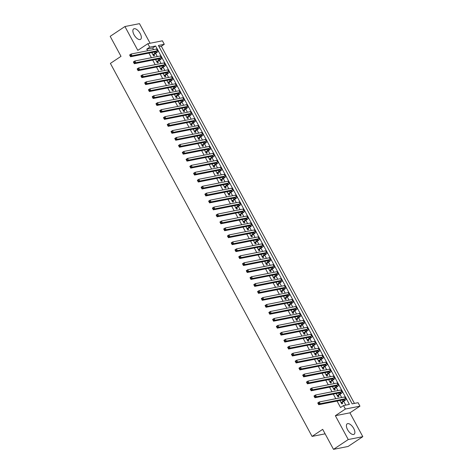 <?xml version="1.0" encoding="UTF-8"?>
<svg xmlns="http://www.w3.org/2000/svg" width="473" height="473" viewBox="0 0 473 473"><rect width="100%" height="100%" fill="white"/><g stroke="black" fill="none" stroke-linecap="round" stroke-linejoin="round"><path stroke-width="0.71" d="M353.709 428.455A6.261 2.944 56.4 0 0 347.17 423.849A6.261 2.944 56.4 0 0 347.566 429.667A6.261 2.944 56.4 0 0 354.106 434.273A6.261 2.944 56.4 0 0 353.709 428.455M140.174 33.53A6.261 2.944 56.4 0 0 133.634 28.924A6.261 2.944 56.4 0 0 134.03 34.742A6.261 2.944 56.4 0 0 140.57 39.348A6.261 2.944 56.4 0 0 140.174 33.53M153.554 49.588L152.678 47.968L146.772 49.133L149.716 47.176L147.836 43.693L162.405 40.814L164.285 44.296L158.378 45.461L352.16 403.853L358.067 402.689L359.947 406.165L345.379 409.044L343.499 405.562L349.405 404.397L346.437 398.905M349.925 412.834L335.357 415.708L348.246 439.547L333.506 449.35L348.075 446.471L362.815 436.668L349.925 412.834L359.947 406.165M150.089 43.25L139.494 23.65L124.925 26.529L137.814 50.363L147.836 43.693M354.443 403.404L161.34 46.259L164.285 44.296M348.246 439.547L362.815 436.668M333.506 449.35L322.687 429.342L312.074 436.402L110.392 63.4L121.005 56.34L110.185 36.332L124.925 26.529M339.916 400.507L341.713 403.83L342.694 403.635L342.038 402.417M336.155 393.548L337.947 396.871L338.934 396.676L338.278 395.458M332.389 386.589L334.186 389.912L335.174 389.717L334.512 388.499M328.629 379.63L330.426 382.953L331.407 382.758L330.751 381.54M324.862 372.671L326.66 375.994L327.647 375.799L326.985 374.581M321.102 365.712L322.899 369.035L323.881 368.839L323.225 367.622M317.342 358.753L319.133 362.076L320.12 361.88L319.464 360.663M313.575 351.794L315.373 355.117L316.36 354.921L315.698 353.703M309.815 344.835L311.612 348.158L312.594 347.962L311.938 346.744M306.049 337.876L307.846 341.199L308.834 341.003L308.171 339.785M302.288 330.917L304.086 334.24L305.067 334.044L304.411 332.826M298.528 323.958L300.32 327.281L301.307 327.085L300.651 325.867M294.762 316.999L296.559 320.322L297.547 320.126L296.884 318.908M291.001 310.04L292.799 313.363L293.78 313.167L293.124 311.949M287.235 303.081L289.033 306.403L290.02 306.208L289.358 304.99M283.475 296.122L285.272 299.444L286.254 299.249L285.597 298.031M279.714 289.163L281.506 292.485L282.493 292.29L281.837 291.072M275.948 282.204L277.746 285.526L278.733 285.331L278.071 284.113M272.188 275.245L273.985 278.567L274.967 278.372L274.31 277.154M268.422 268.286L270.219 271.608L271.206 271.413L270.544 270.195M264.661 261.327L266.459 264.649L267.44 264.454L266.784 263.236M260.901 254.368L262.692 257.69L263.68 257.495L263.023 256.277M257.135 247.409L258.932 250.731L259.919 250.536L259.257 249.318M253.374 240.45L255.172 243.772L256.153 243.577L255.497 242.359M249.608 233.491L251.405 236.813L252.393 236.618L251.731 235.4M245.848 226.532L247.645 229.854L248.627 229.659L247.97 228.441M242.087 219.573L243.879 222.895L244.866 222.7L244.21 221.482M238.321 212.614L240.118 215.936L241.1 215.741L240.444 214.523M234.561 205.654L236.358 208.977L237.34 208.782L236.683 207.564M230.794 198.695L232.592 202.018L233.579 201.823L232.917 200.605M227.034 191.736L228.831 195.059L229.813 194.864L229.157 193.646M223.274 184.777L225.065 188.1L226.053 187.905L225.396 186.687M219.507 177.818L221.305 181.141L222.286 180.946L221.63 179.728M215.747 170.859L217.545 174.182L218.526 173.987L217.87 172.769M211.981 163.9L213.778 167.223L214.766 167.028L214.103 165.81M208.221 156.941L210.018 160.264L210.999 160.069L210.343 158.851M204.454 149.982L206.252 153.305L207.239 153.11L206.583 151.892M200.694 143.023L202.491 146.346L203.473 146.151L202.816 144.933M196.934 136.064L198.731 139.387L199.712 139.192L199.056 137.974M193.167 129.105L194.965 132.428L195.952 132.233L195.29 131.015M189.407 122.146L191.204 125.469L192.186 125.274L191.53 124.056M185.641 115.187L187.438 118.51L188.425 118.315L187.763 117.097M181.88 108.228L183.678 111.551L184.659 111.356L184.003 110.138M178.12 101.269L179.917 104.592L180.899 104.397L180.243 103.179M174.354 94.31L176.151 97.633L177.139 97.438L176.476 96.22M170.593 87.351L172.391 90.674L173.372 90.479L172.716 89.261M166.827 80.392L168.625 83.715L169.612 83.52L168.95 82.302M163.067 73.433L164.864 76.756L165.846 76.561L165.189 75.343M159.306 66.474L161.104 69.797L162.085 69.602L161.429 68.384M155.54 59.515L157.338 62.838L158.325 62.643L157.663 61.425M161.34 46.259L159.052 46.709M146.772 49.133L147.647 50.753M148.924 53.118L151.407 57.712M152.69 60.077L155.174 64.671M156.451 67.036L158.934 71.63M160.211 73.995L162.7 78.589M163.977 80.954L166.461 85.548M167.738 87.913L170.221 92.507M171.504 94.872L173.987 99.466M175.264 101.831L177.747 106.425M179.025 108.79L181.514 113.384M182.791 115.749L185.274 120.343M186.551 122.708L189.034 127.302M190.317 129.667L192.801 134.261M194.078 136.626L196.561 141.22M197.838 143.585L200.327 148.179M201.604 150.544L204.088 155.138M205.365 157.503L207.848 162.097M209.131 164.462L211.614 169.056M212.891 171.421L215.375 176.015M216.652 178.38L219.141 182.974M220.418 185.339L222.901 189.933M224.178 192.298L226.662 196.892M227.945 199.257L230.428 203.851M231.705 206.216L234.188 210.81M235.465 213.175L237.954 217.769M239.232 220.134L241.715 224.728M242.992 227.093L245.475 231.687M246.758 234.052L249.241 238.646M250.519 241.011L253.002 245.605M254.279 247.97L256.768 252.564M258.045 254.929L260.528 259.523M261.806 261.888L264.295 266.482M265.572 268.847L268.055 273.441M269.332 275.806L271.815 280.4M273.092 282.765L275.582 287.359M276.859 289.724L279.342 294.318M280.619 296.683L283.108 301.277M284.385 303.642L286.869 308.236M288.146 310.601L290.629 315.195M291.906 317.56L294.395 322.154M295.672 324.519L298.156 329.113M299.433 331.478L301.922 336.072M303.199 338.437L305.682 343.031M306.959 345.396L309.443 349.99M310.72 352.355L313.209 356.949M314.486 359.314L316.969 363.908M318.246 366.273L320.735 370.867M322.012 373.232L324.496 377.826M325.773 380.191L328.256 384.786M329.533 387.151L332.022 391.745M333.299 394.11L335.783 398.704M337.06 401.069L340.554 407.525L343.499 405.562M345.781 405.113L343.723 401.299M341.689 397.539L339.957 394.34M337.929 390.58L336.197 387.381M334.163 383.621L332.43 380.422M330.402 376.662L328.67 373.463M326.636 369.703L324.91 366.504M322.876 362.744L321.143 359.545M319.115 355.785L317.383 352.586M315.349 348.826L313.617 345.627M311.589 341.867L309.856 338.668M307.822 334.908L306.096 331.709M304.062 327.949L302.33 324.75M300.302 320.99L298.569 317.791M296.536 314.031L294.803 310.832M292.775 307.072L291.043 303.873M289.009 300.113L287.282 296.914M285.249 293.154L283.516 289.955M281.488 286.195L279.756 282.996M277.722 279.236L275.99 276.037M273.962 272.277L272.229 269.078M270.195 265.318L268.463 262.119M266.435 258.359L264.703 255.16M262.675 251.4L260.942 248.201M258.908 244.44L257.176 241.242M255.148 237.481L253.416 234.283M251.382 230.522L249.649 227.324M247.621 223.563L245.889 220.365M243.855 216.604L242.129 213.406M240.095 209.645L238.362 206.447M236.334 202.686L234.602 199.488M232.568 195.727L230.836 192.529M228.808 188.768L227.075 185.57M225.042 181.809L223.315 178.611M221.281 174.85L219.549 171.652M217.521 167.891L215.789 164.693M213.755 160.932L212.022 157.734M209.994 153.973L208.262 150.775M206.228 147.014L204.502 143.816M202.468 140.055L200.735 136.857M198.707 133.096L196.975 129.898M194.941 126.137L193.209 122.939M191.181 119.178L189.448 115.98M187.414 112.219L185.688 109.021M183.654 105.26L181.922 102.062M179.894 98.301L178.161 95.103M176.127 91.342L174.395 88.144M172.367 84.383L170.635 81.185M168.601 77.424L166.874 74.226M164.841 70.465L163.108 67.267M161.08 63.506L159.348 60.308M157.314 56.547L155.582 53.348M151.78 52.556L153.577 55.879L154.559 55.684L153.902 54.466M312.074 436.402L325.111 433.83M335.357 415.708L345.379 409.044M157.249 49.009L155.623 46.005L149.716 47.176M345.385 396.959L342.671 391.946M341.618 390L338.91 384.987M337.858 383.041L335.144 378.028M334.098 376.082L331.384 371.069M330.331 369.123L327.623 364.109M326.571 362.164L323.857 357.15M322.805 355.205L320.097 350.191M319.044 348.246L316.331 343.232M315.284 341.287L312.57 336.273M311.518 334.328L308.81 329.314M307.757 327.369L305.044 322.355M303.991 320.41L301.283 315.396M300.231 313.451L297.517 308.437M296.47 306.492L293.757 301.478M292.704 299.533L289.996 294.519M288.944 292.574L286.23 287.56M285.178 285.615L282.47 280.601M281.417 278.656L278.703 273.642M277.657 271.697L274.943 266.683M273.891 264.738L271.183 259.724M270.13 257.779L267.416 252.765M266.364 250.82L263.656 245.806M262.604 243.861L259.89 238.847M258.843 236.902L256.13 231.888M255.077 229.943L252.369 224.929M251.317 222.984L248.603 217.97M247.55 216.025L244.843 211.011M243.79 209.066L241.076 204.052M240.03 202.107L237.316 197.093M236.264 195.148L233.556 190.134M232.503 188.189L229.789 183.175M228.737 181.23L226.029 176.216M224.977 174.271L222.263 169.257M221.216 167.312L218.502 162.298M217.45 160.353L214.742 155.339M213.69 153.394L210.976 148.38M209.923 146.435L207.215 141.421M206.163 139.476L203.449 134.462M202.403 132.517L199.689 127.503M198.636 125.558L195.928 120.544M194.876 118.599L192.162 113.585M191.11 111.64L188.402 106.626M187.349 104.681L184.636 99.667M183.589 97.722L180.875 92.708M179.823 90.763L177.115 85.749M176.062 83.804L173.349 78.79M172.296 76.845L169.588 71.831M168.536 69.886L165.822 64.872M164.775 62.927L162.062 57.913M161.009 55.968L158.301 50.954M152.678 47.968L155.623 46.005M152.915 54.661L154.949 53.307A4.015 0.674 151.6 0 0 156.516 51.788A4.015 0.674 151.6 0 0 155.93 51.734L130.56 56.748L129.614 55.004L131.092 54.023L156.462 49.015A6.019 1.017 -28.4 0 1 157.338 49.091L158.278 50.83A6.019 1.017 -28.4 0 1 155.936 53.112L153.151 55.099M151.975 52.923L152.844 52.343M130.418 54.945L129.827 55.335L130.205 56.033L130.796 55.637L130.418 54.945L131.092 54.023L132.032 55.767L157.403 50.753A6.019 1.017 -28.4 0 1 158.278 50.83M130.796 55.637L132.032 55.767L130.56 56.748L130.205 56.033M129.827 55.335L129.614 55.004M156.681 61.62L158.715 60.266A4.015 0.674 151.6 0 0 160.276 58.747A4.015 0.674 151.6 0 0 159.691 58.693L134.32 63.707L133.38 61.963L134.852 60.982L160.229 55.974A6.019 1.017 -28.4 0 1 161.098 56.051L162.038 57.789A6.019 1.017 -28.4 0 1 159.697 60.071L156.918 62.058M155.741 59.882L156.604 59.302M134.184 61.904L133.593 62.294L133.965 62.992L134.557 62.596L134.184 61.904L134.852 60.982L135.792 62.726L161.169 57.712A6.019 1.017 -28.4 0 1 162.038 57.789M134.557 62.596L135.792 62.726L134.32 63.707L133.965 62.992M133.593 62.294L133.38 61.963M160.442 68.579L162.476 67.225A4.015 0.674 151.6 0 0 164.036 65.706A4.015 0.674 151.6 0 0 163.457 65.652L138.081 70.666L137.14 68.922L138.619 67.941L163.989 62.933A6.019 1.017 -28.4 0 1 164.864 63.01L165.804 64.748A6.019 1.017 -28.4 0 1 163.463 67.03L160.678 69.017M159.502 66.841L160.365 66.261M137.945 68.863L137.353 69.253L137.732 69.951L138.323 69.555L137.945 68.863L138.619 67.941L139.559 69.685L164.929 64.671A6.019 1.017 -28.4 0 1 165.804 64.748M138.323 69.555L139.559 69.685L138.081 70.666L137.732 69.951M137.353 69.253L137.14 68.922M164.208 75.538L166.242 74.184A4.015 0.674 151.6 0 0 167.803 72.665A4.015 0.674 151.6 0 0 167.217 72.611L141.847 77.625L140.907 75.881L142.379 74.905L167.749 69.892A6.019 1.017 -28.4 0 1 168.625 69.969L169.565 71.707A6.019 1.017 -28.4 0 1 167.223 73.989L164.444 75.976M163.268 73.8L164.131 73.22M141.705 75.822L141.12 76.212L141.492 76.91L142.083 76.514L141.705 75.822L142.379 74.905L143.319 76.644L168.695 71.63A6.019 1.017 -28.4 0 1 169.565 71.707M142.083 76.514L143.319 76.644L141.847 77.625L141.492 76.91M141.12 76.212L140.907 75.881M167.968 82.497L170.002 81.143A4.015 0.674 151.6 0 0 171.563 79.624A4.015 0.674 151.6 0 0 170.984 79.57L145.607 84.584L144.667 82.84L146.139 81.864L171.516 76.851A6.019 1.017 -28.4 0 1 172.391 76.928L173.331 78.666A6.019 1.017 -28.4 0 1 170.99 80.948L168.205 82.935M167.028 80.759L167.891 80.179M145.471 82.781L144.88 83.171L145.258 83.869L145.844 83.473L145.471 82.781L146.139 81.864L147.079 83.603L172.456 78.589A6.019 1.017 -28.4 0 1 173.331 78.666M145.844 83.473L147.079 83.603L145.607 84.584L145.258 83.869M144.88 83.171L144.667 82.84M171.729 89.456L173.762 88.102A4.015 0.674 151.6 0 0 175.329 86.583A4.015 0.674 151.6 0 0 174.744 86.529L149.373 91.543L148.427 89.799L149.906 88.823L175.276 83.81A6.019 1.017 -28.4 0 1 176.151 83.887L177.091 85.625A6.019 1.017 -28.4 0 1 174.75 87.907L171.965 89.894M170.788 87.718L171.658 87.138M149.232 89.74L148.64 90.13L149.019 90.828L149.61 90.432L149.232 89.74L149.906 88.823L150.846 90.562L176.216 85.548A6.019 1.017 -28.4 0 1 177.091 85.625M149.61 90.432L150.846 90.562L149.373 91.543L149.019 90.828M148.64 90.13L148.427 89.799M175.495 96.415L177.529 95.061A4.015 0.674 151.6 0 0 179.09 93.542A4.015 0.674 151.6 0 0 178.504 93.488L153.134 98.502L152.194 96.758L153.666 95.783L179.042 90.769A6.019 1.017 -28.4 0 1 179.911 90.846L180.852 92.584A6.019 1.017 -28.4 0 1 178.51 94.866L175.731 96.853M174.555 94.677L175.418 94.097M152.998 96.699L152.407 97.089L152.779 97.787L153.37 97.391L152.998 96.699L153.666 95.783L154.606 97.521L179.982 92.507A6.019 1.017 -28.4 0 1 180.852 92.584M153.37 97.391L154.606 97.521L153.134 98.502L152.779 97.787M152.407 97.089L152.194 96.758M179.255 103.374L181.289 102.02A4.015 0.674 151.6 0 0 182.85 100.501A4.015 0.674 151.6 0 0 182.271 100.447L156.894 105.461L155.954 103.717L157.432 102.742L182.803 97.728A6.019 1.017 -28.4 0 1 183.678 97.805L184.618 99.543A6.019 1.017 -28.4 0 1 182.276 101.825L179.492 103.812M178.315 101.636L179.178 101.056M156.758 103.658L156.167 104.048L156.545 104.746L157.137 104.35L156.758 103.658L157.432 102.742L158.372 104.48L183.743 99.466A6.019 1.017 -28.4 0 1 184.618 99.543M157.137 104.35L158.372 104.48L156.894 105.461L156.545 104.746M156.167 104.048L155.954 103.717M183.021 110.333L185.055 108.979A4.015 0.674 151.6 0 0 186.616 107.46A4.015 0.674 151.6 0 0 186.031 107.406L160.66 112.42L159.72 110.676L161.192 109.701L186.563 104.687A6.019 1.017 -28.4 0 1 187.438 104.764L188.378 106.502A6.019 1.017 -28.4 0 1 186.037 108.784L183.258 110.771M182.081 108.595L182.945 108.015M160.518 110.617L159.933 111.007L160.306 111.705L160.897 111.309L160.518 110.617L161.192 109.701L162.133 111.439L187.509 106.425A6.019 1.017 -28.4 0 1 188.378 106.502M160.897 111.309L162.133 111.439L160.66 112.42L160.306 111.705M159.933 111.007L159.72 110.676M186.782 117.292L188.816 115.938A4.015 0.674 151.6 0 0 190.377 114.419A4.015 0.674 151.6 0 0 189.797 114.365L164.421 119.379L163.481 117.635L164.953 116.66L190.329 111.646A6.019 1.017 -28.4 0 1 191.204 111.723L192.144 113.461A6.019 1.017 -28.4 0 1 189.803 115.743L187.018 117.73M185.842 115.554L186.705 114.974M164.285 117.576L163.693 117.966L164.072 118.664L164.657 118.268L164.285 117.576L164.953 116.66L165.893 118.398L191.269 113.384A6.019 1.017 -28.4 0 1 192.144 113.461M164.657 118.268L165.893 118.398L164.421 119.379L164.072 118.664M163.693 117.966L163.481 117.635M190.542 124.251L192.576 122.897A4.015 0.674 151.6 0 0 194.143 121.378A4.015 0.674 151.6 0 0 193.558 121.325L168.187 126.338L167.241 124.594L168.719 123.619L194.09 118.605A6.019 1.017 -28.4 0 1 194.965 118.682L195.905 120.42A6.019 1.017 -28.4 0 1 193.563 122.702L190.779 124.689M189.602 122.513L190.471 121.933M168.045 124.535L167.454 124.925L167.832 125.623L168.423 125.227L168.045 124.535L168.719 123.619L169.659 125.357L195.03 120.343A6.019 1.017 -28.4 0 1 195.905 120.42M168.423 125.227L169.659 125.357L168.187 126.338L167.832 125.623M167.454 124.925L167.241 124.594M194.308 131.21L196.342 129.856A4.015 0.674 151.6 0 0 197.903 128.337A4.015 0.674 151.6 0 0 197.318 128.284L171.947 133.297L171.007 131.553L172.479 130.578L197.856 125.564A6.019 1.017 -28.4 0 1 198.725 125.641L199.665 127.379A6.019 1.017 -28.4 0 1 197.324 129.661L194.545 131.648M193.368 129.472L194.232 128.893M171.811 131.494L171.22 131.884L171.593 132.582L172.184 132.186L171.811 131.494L172.479 130.578L173.42 132.316L198.796 127.302A6.019 1.017 -28.4 0 1 199.665 127.379M172.184 132.186L173.42 132.316L171.947 133.297L171.593 132.582M171.22 131.884L171.007 131.553M198.069 138.169L200.103 136.815A4.015 0.674 151.6 0 0 201.664 135.296A4.015 0.674 151.6 0 0 201.084 135.243L175.708 140.256L174.768 138.512L176.246 137.537L201.616 132.523A6.019 1.017 -28.4 0 1 202.491 132.6L203.431 134.338A6.019 1.017 -28.4 0 1 201.09 136.62L198.305 138.607M197.129 136.431L197.992 135.852M175.572 138.453L174.98 138.843L175.359 139.541L175.95 139.145L175.572 138.453L176.246 137.537L177.186 139.275L202.556 134.261A6.019 1.017 -28.4 0 1 203.431 134.338M175.95 139.145L177.186 139.275L175.708 140.256L175.359 139.541M174.98 138.843L174.768 138.512M201.835 145.128L203.869 143.774A4.015 0.674 151.6 0 0 205.43 142.255A4.015 0.674 151.6 0 0 204.844 142.202L179.474 147.215L178.534 145.471L180.006 144.496L205.377 139.482A6.019 1.017 -28.4 0 1 206.252 139.559L207.192 141.297A6.019 1.017 -28.4 0 1 204.85 143.579L202.072 145.566M200.895 143.39L201.758 142.811M179.332 145.412L178.747 145.802L179.119 146.5L179.71 146.104L179.332 145.412L180.006 144.496L180.946 146.234L206.323 141.22A6.019 1.017 -28.4 0 1 207.192 141.297M179.71 146.104L180.946 146.234L179.474 147.215L179.119 146.5M178.747 145.802L178.534 145.471M205.595 152.087L207.629 150.733A4.015 0.674 151.6 0 0 209.19 149.214A4.015 0.674 151.6 0 0 208.611 149.161L183.234 154.174L182.294 152.43L183.766 151.455L209.143 146.441A6.019 1.017 -28.4 0 1 210.018 146.518L210.958 148.256A6.019 1.017 -28.4 0 1 208.617 150.538L205.832 152.525M204.655 150.349L205.519 149.77M183.098 152.371L182.507 152.761L182.885 153.459L183.471 153.063L183.098 152.371L183.766 151.455L184.707 153.193L210.083 148.179A6.019 1.017 -28.4 0 1 210.958 148.256M183.471 153.063L184.707 153.193L183.234 154.174L182.885 153.459M182.507 152.761L182.294 152.43M209.356 159.046L211.39 157.692A4.015 0.674 151.6 0 0 212.956 156.173A4.015 0.674 151.6 0 0 212.371 156.12L187.001 161.133L186.055 159.389L187.533 158.414L212.903 153.4A6.019 1.017 -28.4 0 1 213.778 153.477L214.718 155.215A6.019 1.017 -28.4 0 1 212.377 157.497L209.592 159.484M208.416 157.308L209.285 156.729M186.859 159.33L186.267 159.72L186.646 160.418L187.237 160.022L186.859 159.33L187.533 158.414L188.473 160.152L213.843 155.138A6.019 1.017 -28.4 0 1 214.718 155.215M187.237 160.022L188.473 160.152L187.001 161.133L186.646 160.418M186.267 159.72L186.055 159.389M213.122 166.005L215.156 164.651A4.015 0.674 151.6 0 0 216.717 163.132A4.015 0.674 151.6 0 0 216.137 163.079L190.761 168.092L189.821 166.348L191.293 165.373L216.669 160.359A6.019 1.017 -28.4 0 1 217.539 160.436L218.479 162.174A6.019 1.017 -28.4 0 1 216.137 164.456L213.358 166.443M212.182 164.267L213.045 163.688M190.625 166.289L190.034 166.679L190.406 167.377L190.997 166.981L190.625 166.289L191.293 165.373L192.233 167.111L217.61 162.097A6.019 1.017 -28.4 0 1 218.479 162.174M190.997 166.981L192.233 167.111L190.761 168.092L190.406 167.377M190.034 166.679L189.821 166.348M216.882 172.964L218.916 171.61A4.015 0.674 151.6 0 0 220.477 170.091A4.015 0.674 151.6 0 0 219.898 170.038L194.521 175.051L193.581 173.307L195.059 172.332L220.43 167.318A6.019 1.017 -28.4 0 1 221.305 167.395L222.245 169.133A6.019 1.017 -28.4 0 1 219.904 171.415L217.119 173.402M215.942 171.226L216.811 170.647M194.385 173.248L193.794 173.638L194.172 174.336L194.764 173.94L194.385 173.248L195.059 172.332L195.999 174.07L221.37 169.056A6.019 1.017 -28.4 0 1 222.245 169.133M194.764 173.94L195.999 174.07L194.521 175.051L194.172 174.336M193.794 173.638L193.581 173.307M220.649 179.923L222.682 178.569A4.015 0.674 151.6 0 0 224.243 177.05A4.015 0.674 151.6 0 0 223.658 176.997L198.288 182.01L197.347 180.266L198.82 179.291L224.19 174.277A6.019 1.017 -28.4 0 1 225.065 174.354L226.005 176.092A6.019 1.017 -28.4 0 1 223.664 178.374L220.885 180.361M219.709 178.185L220.572 177.606M198.146 180.207L197.56 180.597L197.933 181.295L198.524 180.899L198.146 180.207L198.82 179.291L199.76 181.029L225.136 176.015A6.019 1.017 -28.4 0 1 226.005 176.092M198.524 180.899L199.76 181.029L198.288 182.01L197.933 181.295M197.56 180.597L197.347 180.266M224.409 186.882L226.443 185.528A4.015 0.674 151.6 0 0 228.004 184.009A4.015 0.674 151.6 0 0 227.424 183.956L202.048 188.969L201.108 187.225L202.58 186.25L227.956 181.236A6.019 1.017 -28.4 0 1 228.831 181.313L229.772 183.051A6.019 1.017 -28.4 0 1 227.43 185.333L224.645 187.32M223.469 185.144L224.332 184.565M201.912 187.166L201.321 187.556L201.699 188.254L202.284 187.858L201.912 187.166L202.58 186.25L203.52 187.988L228.897 182.974A6.019 1.017 -28.4 0 1 229.772 183.051M202.284 187.858L203.52 187.988L202.048 188.969L201.699 188.254M201.321 187.556L201.108 187.225M228.169 193.841L230.203 192.487A4.015 0.674 151.6 0 0 231.77 190.968A4.015 0.674 151.6 0 0 231.185 190.915L205.814 195.928L204.874 194.184L206.346 193.209L231.717 188.195A6.019 1.017 -28.4 0 1 232.592 188.272L233.532 190.01A6.019 1.017 -28.4 0 1 231.191 192.292L228.406 194.279M227.229 192.103L228.098 191.524M205.672 194.125L205.081 194.515L205.459 195.213L206.051 194.817L205.672 194.125L206.346 193.209L207.286 194.947L232.657 189.933A6.019 1.017 -28.4 0 1 233.532 190.01M206.051 194.817L207.286 194.947L205.814 195.928L205.459 195.213M205.081 194.515L204.874 194.184M231.936 200.8L233.969 199.446A4.015 0.674 151.6 0 0 235.53 197.927A4.015 0.674 151.6 0 0 234.951 197.874L209.574 202.887L208.634 201.143L210.107 200.168L235.483 195.154A6.019 1.017 -28.4 0 1 236.352 195.231L237.292 196.969A6.019 1.017 -28.4 0 1 234.951 199.251L232.172 201.238M230.995 199.062L231.859 198.483M209.438 201.084L208.847 201.474L209.226 202.172L209.811 201.776L209.438 201.084L210.107 200.168L211.047 201.906L236.423 196.892A6.019 1.017 -28.4 0 1 237.292 196.969M209.811 201.776L211.047 201.906L209.574 202.887L209.226 202.172M208.847 201.474L208.634 201.143M235.696 207.759L237.73 206.405A4.015 0.674 151.6 0 0 239.291 204.886A4.015 0.674 151.6 0 0 238.711 204.833L213.335 209.846L212.395 208.102L213.873 207.127L239.243 202.113A6.019 1.017 -28.4 0 1 240.118 202.19L241.059 203.928A6.019 1.017 -28.4 0 1 238.717 206.21L235.932 208.197M234.756 206.021L235.625 205.442M213.199 208.043L212.608 208.433L212.986 209.131L213.577 208.735L213.199 208.043L213.873 207.127L214.813 208.865L240.183 203.851A6.019 1.017 -28.4 0 1 241.059 203.928M213.577 208.735L214.813 208.865L213.335 209.846L212.986 209.131M212.608 208.433L212.395 208.102M239.462 214.718L241.496 213.364A4.015 0.674 151.6 0 0 243.057 211.845A4.015 0.674 151.6 0 0 242.472 211.792L217.101 216.805L216.161 215.061L217.633 214.086L243.01 209.072A6.019 1.017 -28.4 0 1 243.879 209.149L244.819 210.887A6.019 1.017 -28.4 0 1 242.478 213.169L239.699 215.156M238.522 212.98L239.385 212.401M216.959 215.002L216.374 215.392L216.746 216.09L217.338 215.694L216.959 215.002L217.633 214.086L218.573 215.824L243.95 210.81A6.019 1.017 -28.4 0 1 244.819 210.887M217.338 215.694L218.573 215.824L217.101 216.805L216.746 216.09M216.374 215.392L216.161 215.061M243.223 221.677L245.256 220.323A4.015 0.674 151.6 0 0 246.817 218.804A4.015 0.674 151.6 0 0 246.238 218.751L220.861 223.764L219.921 222.02L221.394 221.045L246.77 216.031A6.019 1.017 -28.4 0 1 247.645 216.108L248.585 217.846A6.019 1.017 -28.4 0 1 246.244 220.128L243.459 222.115M242.282 219.939L243.146 219.36M220.725 221.961L220.134 222.351L220.513 223.049L221.098 222.653L220.725 221.961L221.394 221.045L222.34 222.783L247.71 217.769A6.019 1.017 -28.4 0 1 248.585 217.846M221.098 222.653L222.34 222.783L220.861 223.764L220.513 223.049M220.134 222.351L219.921 222.02M246.983 228.636L249.017 227.282A4.015 0.674 151.6 0 0 250.584 225.763A4.015 0.674 151.6 0 0 249.998 225.71L224.628 230.723L223.688 228.979L225.16 228.004L250.53 222.99A6.019 1.017 -28.4 0 1 251.405 223.067L252.346 224.805A6.019 1.017 -28.4 0 1 250.004 227.087L247.219 229.074M246.043 226.898L246.912 226.319M224.486 228.92L223.895 229.31L224.273 230.008L224.864 229.612L224.486 228.92L225.16 228.004L226.1 229.742L251.47 224.728A6.019 1.017 -28.4 0 1 252.346 224.805M224.864 229.612L226.1 229.742L224.628 230.723L224.273 230.008M223.895 229.31L223.688 228.979M250.749 235.595L252.783 234.241A4.015 0.674 151.6 0 0 254.344 232.722A4.015 0.674 151.6 0 0 253.765 232.669L228.388 237.683L227.448 235.938L228.92 234.963L254.297 229.949A6.019 1.017 -28.4 0 1 255.166 230.026L256.112 231.764A6.019 1.017 -28.4 0 1 253.765 234.046L250.986 236.033M249.809 233.857L250.672 233.278M228.252 235.879L227.661 236.269L228.039 236.967L228.625 236.571L228.252 235.879L228.92 234.963L229.86 236.701L255.237 231.687A6.019 1.017 -28.4 0 1 256.112 231.764M228.625 236.571L229.86 236.701L228.388 237.683L228.039 236.967M227.661 236.269L227.448 235.938M254.509 242.554L256.543 241.2A4.015 0.674 151.6 0 0 258.104 239.681A4.015 0.674 151.6 0 0 257.525 239.628L232.148 244.642L231.208 242.897L232.686 241.922L258.057 236.908A6.019 1.017 -28.4 0 1 258.932 236.985L259.872 238.723A6.019 1.017 -28.4 0 1 257.531 241.005L254.746 242.992M253.569 240.816L254.439 240.237M232.012 242.838L231.421 243.228L231.8 243.926L232.391 243.53L232.012 242.838L232.686 241.922L233.627 243.66L258.997 238.646A6.019 1.017 -28.4 0 1 259.872 238.723M232.391 243.53L233.627 243.66L232.148 244.642L231.8 243.926M231.421 243.228L231.208 242.897M258.276 249.513L260.31 248.159A4.015 0.674 151.6 0 0 261.871 246.64A4.015 0.674 151.6 0 0 261.285 246.587L235.915 251.601L234.975 249.856L236.447 248.881L261.823 243.867A6.019 1.017 -28.4 0 1 262.692 243.944L263.632 245.682A6.019 1.017 -28.4 0 1 261.291 247.964L258.512 249.951M257.336 247.775L258.199 247.196M235.773 249.797L235.187 250.187L235.56 250.885L236.151 250.489L235.773 249.797L236.447 248.881L237.387 250.619L262.763 245.605A6.019 1.017 -28.4 0 1 263.632 245.682M236.151 250.489L237.387 250.619L235.915 251.601L235.56 250.885M235.187 250.187L234.975 249.856M262.036 256.472L264.07 255.118A4.015 0.674 151.6 0 0 265.631 253.599A4.015 0.674 151.6 0 0 265.051 253.546L239.675 258.56L238.735 256.815L240.207 255.84L265.584 250.826A6.019 1.017 -28.4 0 1 266.459 250.903L267.399 252.641A6.019 1.017 -28.4 0 1 265.057 254.923L262.273 256.91M261.096 254.734L261.959 254.155M239.539 256.756L238.948 257.146L239.326 257.844L239.912 257.448L239.539 256.756L240.207 255.84L241.153 257.578L266.524 252.564A6.019 1.017 -28.4 0 1 267.399 252.641M239.912 257.448L241.153 257.578L239.675 258.56L239.326 257.844M238.948 257.146L238.735 256.815M265.796 263.431L267.83 262.077A4.015 0.674 151.6 0 0 269.397 260.558A4.015 0.674 151.6 0 0 268.812 260.505L243.441 265.519L242.501 263.774L243.973 262.799L269.344 257.785A6.019 1.017 -28.4 0 1 270.219 257.862L271.159 259.6A6.019 1.017 -28.4 0 1 268.818 261.882L266.039 263.869M264.856 261.693L265.725 261.114M243.299 263.715L242.708 264.105L243.087 264.803L243.678 264.407L243.299 263.715L243.973 262.799L244.913 264.537L270.284 259.523A6.019 1.017 -28.4 0 1 271.159 259.6M243.678 264.407L244.913 264.537L243.441 265.519L243.087 264.803M242.708 264.105L242.501 263.774M269.563 270.39L271.597 269.036A4.015 0.674 151.6 0 0 273.158 267.517A4.015 0.674 151.6 0 0 272.578 267.464L247.202 272.478L246.262 270.733L247.734 269.758L273.11 264.744A6.019 1.017 -28.4 0 1 273.979 264.821L274.925 266.559A6.019 1.017 -28.4 0 1 272.578 268.841L269.799 270.828M268.623 268.652L269.486 268.073M247.066 270.674L246.474 271.064L246.853 271.762L247.438 271.366L247.066 270.674L247.734 269.758L248.674 271.496L274.05 266.482A6.019 1.017 -28.4 0 1 274.925 266.559M247.438 271.366L248.674 271.496L247.202 272.478L246.853 271.762M246.474 271.064L246.262 270.733M273.323 277.349L275.357 275.996A4.015 0.674 151.6 0 0 276.918 274.476A4.015 0.674 151.6 0 0 276.338 274.423L250.962 279.437L250.022 277.692L251.5 276.717L276.871 271.703A6.019 1.017 -28.4 0 1 277.746 271.78L278.686 273.518A6.019 1.017 -28.4 0 1 276.344 275.8L273.56 277.787M272.383 275.611L273.252 275.032M250.826 277.633L250.235 278.023L250.613 278.721L251.204 278.325L250.826 277.633L251.5 276.717L252.44 278.455L277.811 273.441A6.019 1.017 -28.4 0 1 278.686 273.518M251.204 278.325L252.44 278.455L250.962 279.437L250.613 278.721M250.235 278.023L250.022 277.692M277.089 284.308L279.123 282.955A4.015 0.674 151.6 0 0 280.684 281.435A4.015 0.674 151.6 0 0 280.099 281.382L254.728 286.396L253.788 284.651L255.26 283.676L280.637 278.662A6.019 1.017 -28.4 0 1 281.506 278.739L282.446 280.477A6.019 1.017 -28.4 0 1 280.105 282.759L277.326 284.746M276.149 282.57L277.012 281.991M254.586 284.592L254.001 284.983L254.373 285.68L254.965 285.284L254.586 284.592L255.26 283.676L256.2 285.414L281.577 280.4A6.019 1.017 -28.4 0 1 282.446 280.477M254.965 285.284L256.2 285.414L254.728 286.396L254.373 285.68M254.001 284.983L253.788 284.651M280.85 291.267L282.884 289.914A4.015 0.674 151.6 0 0 284.444 288.394A4.015 0.674 151.6 0 0 283.865 288.341L258.489 293.355L257.549 291.61L259.021 290.635L284.397 285.621A6.019 1.017 -28.4 0 1 285.272 285.698L286.212 287.436A6.019 1.017 -28.4 0 1 283.871 289.718L281.086 291.705M279.91 289.529L280.773 288.95M258.353 291.551L257.761 291.942L258.14 292.639L258.725 292.243L258.353 291.551L259.021 290.635L259.967 292.373L285.337 287.359A6.019 1.017 -28.4 0 1 286.212 287.436M258.725 292.243L259.967 292.373L258.489 293.355L258.14 292.639M257.761 291.942L257.549 291.61M284.61 298.226L286.644 296.873A4.015 0.674 151.6 0 0 288.211 295.353A4.015 0.674 151.6 0 0 287.625 295.3L262.255 300.314L261.315 298.569L262.787 297.594L288.158 292.58A6.019 1.017 -28.4 0 1 289.033 292.657L289.973 294.395A6.019 1.017 -28.4 0 1 287.631 296.677L284.852 298.664M283.67 296.488L284.539 295.909M262.113 298.51L261.522 298.901L261.9 299.598L262.491 299.202L262.113 298.51L262.787 297.594L263.727 299.332L289.098 294.318A6.019 1.017 -28.4 0 1 289.973 294.395M262.491 299.202L263.727 299.332L262.255 300.314L261.9 299.598M261.522 298.901L261.315 298.569M288.376 305.186L290.41 303.832A4.015 0.674 151.6 0 0 291.971 302.312A4.015 0.674 151.6 0 0 291.392 302.259L266.015 307.273L265.075 305.528L266.547 304.553L291.924 299.539A6.019 1.017 -28.4 0 1 292.793 299.616L293.739 301.354A6.019 1.017 -28.4 0 1 291.392 303.636L288.613 305.623M287.436 303.447L288.299 302.868M265.879 305.469L265.288 305.86L265.666 306.557L266.252 306.161L265.879 305.469L266.547 304.553L267.487 306.291L292.864 301.277A6.019 1.017 -28.4 0 1 293.739 301.354M266.252 306.161L267.487 306.291L266.015 307.273L265.666 306.557M265.288 305.86L265.075 305.528M292.137 312.145L294.171 310.791A4.015 0.674 151.6 0 0 295.731 309.271A4.015 0.674 151.6 0 0 295.152 309.218L269.776 314.232L268.835 312.487L270.314 311.512L295.684 306.498A6.019 1.017 -28.4 0 1 296.559 306.575L297.499 308.313A6.019 1.017 -28.4 0 1 295.158 310.595L292.373 312.582M291.197 310.406L292.066 309.827M269.64 312.428L269.048 312.819L269.427 313.516L270.018 313.12L269.64 312.428L270.314 311.512L271.254 313.25L296.624 308.236A6.019 1.017 -28.4 0 1 297.499 308.313M270.018 313.12L271.254 313.25L269.776 314.232L269.427 313.516M269.048 312.819L268.835 312.487M295.903 319.104L297.937 317.75A4.015 0.674 151.6 0 0 299.498 316.23A4.015 0.674 151.6 0 0 298.912 316.177L273.542 321.191L272.602 319.446L274.074 318.471L299.45 313.457A6.019 1.017 -28.4 0 1 300.32 313.534L301.26 315.272A6.019 1.017 -28.4 0 1 298.918 317.554L296.139 319.541M294.963 317.365L295.826 316.786M273.4 319.387L272.815 319.778L273.187 320.475L273.778 320.079L273.4 319.387L274.074 318.471L275.014 320.209L300.39 315.195A6.019 1.017 -28.4 0 1 301.26 315.272M273.778 320.079L275.014 320.209L273.542 321.191L273.187 320.475M272.815 319.778L272.602 319.446M299.663 326.063L301.697 324.709A4.015 0.674 151.6 0 0 303.258 323.189A4.015 0.674 151.6 0 0 302.679 323.136L277.302 328.15L276.362 326.405L277.834 325.43L303.211 320.416A6.019 1.017 -28.4 0 1 304.086 320.493L305.026 322.231A6.019 1.017 -28.4 0 1 302.685 324.513L299.9 326.5M298.723 324.324L299.586 323.745M277.166 326.346L276.575 326.737L276.953 327.434L277.539 327.038L277.166 326.346L277.834 325.43L278.78 327.168L304.151 322.154A6.019 1.017 -28.4 0 1 305.026 322.231M277.539 327.038L278.78 327.168L277.302 328.15L276.953 327.434M276.575 326.737L276.362 326.405M303.424 333.022L305.463 331.668A4.015 0.674 151.6 0 0 307.024 330.148A4.015 0.674 151.6 0 0 306.439 330.095L281.068 335.109L280.128 333.364L281.601 332.389L306.971 327.375A6.019 1.017 -28.4 0 1 307.846 327.452L308.786 329.19A6.019 1.017 -28.4 0 1 306.445 331.472L303.666 333.459M302.484 331.283L303.353 330.704M280.927 333.305L280.335 333.696L280.714 334.393L281.305 333.997L280.927 333.305L281.601 332.389L282.541 334.127L307.911 329.113A6.019 1.017 -28.4 0 1 308.786 329.19M281.305 333.997L282.541 334.127L281.068 335.109L280.714 334.393M280.335 333.696L280.128 333.364M307.19 339.981L309.224 338.627A4.015 0.674 151.6 0 0 310.785 337.107A4.015 0.674 151.6 0 0 310.205 337.054L284.829 342.068L283.889 340.324L285.361 339.348L310.737 334.334A6.019 1.017 -28.4 0 1 311.606 334.411L312.552 336.149A6.019 1.017 -28.4 0 1 310.205 338.432L307.426 340.418M306.25 338.242L307.113 337.663M284.693 340.264L284.102 340.655L284.48 341.352L285.065 340.956L284.693 340.264L285.361 339.348L286.301 341.086L311.677 336.072A6.019 1.017 -28.4 0 1 312.552 336.149M285.065 340.956L286.301 341.086L284.829 342.068L284.48 341.352M284.102 340.655L283.889 340.324M310.95 346.94L312.984 345.586A4.015 0.674 151.6 0 0 314.545 344.066A4.015 0.674 151.6 0 0 313.966 344.013L288.589 349.027L287.649 347.283L289.127 346.307L314.498 341.293A6.019 1.017 -28.4 0 1 315.373 341.37L316.313 343.108A6.019 1.017 -28.4 0 1 313.971 345.391L311.187 347.377M310.01 345.201L310.879 344.622M288.453 347.223L287.862 347.614L288.24 348.311L288.832 347.915L288.453 347.223L289.127 346.307L290.067 348.045L315.438 343.031A6.019 1.017 -28.4 0 1 316.313 343.108M288.832 347.915L290.067 348.045L288.589 349.027L288.24 348.311M287.862 347.614L287.649 347.283M314.716 353.899L316.75 352.545A4.015 0.674 151.6 0 0 318.311 351.025A4.015 0.674 151.6 0 0 317.726 350.972L292.355 355.986L291.415 354.242L292.888 353.266L318.264 348.252A6.019 1.017 -28.4 0 1 319.133 348.329L320.073 350.067A6.019 1.017 -28.4 0 1 317.732 352.35L314.953 354.336M313.776 352.16L314.64 351.581M292.213 354.182L291.628 354.573L292.001 355.27L292.592 354.874L292.213 354.182L292.888 353.266L293.828 355.004L319.204 349.99A6.019 1.017 -28.4 0 1 320.073 350.067M292.592 354.874L293.828 355.004L292.355 355.986L292.001 355.27M291.628 354.573L291.415 354.242M318.477 360.858L320.511 359.504A4.015 0.674 151.6 0 0 322.072 357.984A4.015 0.674 151.6 0 0 321.492 357.931L296.116 362.945L295.176 361.201L296.648 360.225L322.024 355.211A6.019 1.017 -28.4 0 1 322.899 355.288L323.839 357.026A6.019 1.017 -28.4 0 1 321.498 359.309L318.713 361.295M317.537 359.119L318.4 358.54M295.98 361.141L295.389 361.532L295.767 362.229L296.352 361.833L295.98 361.141L296.648 360.225L297.594 361.963L322.964 356.949A6.019 1.017 -28.4 0 1 323.839 357.026M296.352 361.833L297.594 361.963L296.116 362.945L295.767 362.229M295.389 361.532L295.176 361.201M322.237 367.817L324.277 366.463A4.015 0.674 151.6 0 0 325.838 364.943A4.015 0.674 151.6 0 0 325.253 364.89L299.882 369.904L298.942 368.16L300.414 367.184L325.785 362.17A6.019 1.017 -28.4 0 1 326.66 362.247L327.6 363.985A6.019 1.017 -28.4 0 1 325.258 366.268L322.48 368.254M321.297 366.078L322.166 365.499M299.74 368.1L299.155 368.491L299.527 369.188L300.119 368.792L299.74 368.1L300.414 367.184L301.354 368.922L326.725 363.908A6.019 1.017 -28.4 0 1 327.6 363.985M300.119 368.792L301.354 368.922L299.882 369.904L299.527 369.188M299.155 368.491L298.942 368.16M326.003 374.776L328.037 373.422A4.015 0.674 151.6 0 0 329.598 371.902A4.015 0.674 151.6 0 0 329.019 371.849L303.642 376.863L302.702 375.119L304.174 374.143L329.551 369.129A6.019 1.017 -28.4 0 1 330.42 369.206L331.366 370.944A6.019 1.017 -28.4 0 1 329.019 373.227L326.24 375.213M325.063 373.037L325.927 372.458M303.506 375.059L302.915 375.45L303.294 376.147L303.879 375.751L303.506 375.059L304.174 374.143L305.115 375.881L330.491 370.867A6.019 1.017 -28.4 0 1 331.366 370.944M303.879 375.751L305.115 375.881L303.642 376.863L303.294 376.147M302.915 375.45L302.702 375.119M329.764 381.735L331.798 380.381A4.015 0.674 151.6 0 0 333.359 378.861A4.015 0.674 151.6 0 0 332.779 378.808L307.403 383.822L306.463 382.078L307.941 381.102L333.311 376.088A6.019 1.017 -28.4 0 1 334.186 376.165L335.126 377.903A6.019 1.017 -28.4 0 1 332.785 380.186L330 382.172M328.824 379.996L329.693 379.417M307.267 382.018L306.675 382.409L307.054 383.106L307.645 382.71L307.267 382.018L307.941 381.102L308.881 382.84L334.251 377.826A6.019 1.017 -28.4 0 1 335.126 377.903M307.645 382.71L308.881 382.84L307.403 383.822L307.054 383.106M306.675 382.409L306.463 382.078M333.53 388.694L335.564 387.34A4.015 0.674 151.6 0 0 337.125 385.82A4.015 0.674 151.6 0 0 336.54 385.767L311.169 390.781L310.229 389.037L311.701 388.061L337.078 383.047A6.019 1.017 -28.4 0 1 337.947 383.124L338.887 384.862A6.019 1.017 -28.4 0 1 336.545 387.145L333.767 389.131M332.59 386.955L333.453 386.376M311.027 388.977L310.442 389.368L310.814 390.065L311.405 389.669L311.027 388.977L311.701 388.061L312.641 389.799L338.018 384.786A6.019 1.017 -28.4 0 1 338.887 384.862M311.405 389.669L312.641 389.799L311.169 390.781L310.814 390.065M310.442 389.368L310.229 389.037M337.29 395.653L339.324 394.299A4.015 0.674 151.6 0 0 340.885 392.779A4.015 0.674 151.6 0 0 340.306 392.726L314.929 397.74L313.989 395.996L315.461 395.02L340.838 390.006A6.019 1.017 -28.4 0 1 341.713 390.083L342.653 391.821A6.019 1.017 -28.4 0 1 340.312 394.104L337.527 396.09M336.35 393.914L337.214 393.335M314.793 395.936L314.202 396.327L314.58 397.024L315.166 396.628L314.793 395.936L315.461 395.02L316.407 396.758L341.778 391.745A6.019 1.017 -28.4 0 1 342.653 391.821M315.166 396.628L316.407 396.758L314.929 397.74L314.58 397.024M314.202 396.327L313.989 395.996M341.057 402.612L343.091 401.258A4.015 0.674 151.6 0 0 344.651 399.738A4.015 0.674 151.6 0 0 344.066 399.685L318.696 404.699L317.755 402.955L319.228 401.979L344.598 396.965A6.019 1.017 -28.4 0 1 345.473 397.042L346.413 398.78A6.019 1.017 -28.4 0 1 344.072 401.063L341.293 403.049M340.111 400.873L340.98 400.294M318.554 402.895L317.968 403.286L318.341 403.983L318.932 403.587L318.554 402.895L319.228 401.979L320.168 403.717L345.538 398.704A6.019 1.017 -28.4 0 1 346.413 398.78M318.932 403.587L320.168 403.717L318.696 404.699L318.341 403.983M317.968 403.286L317.755 402.955M154.275 52.06L154.949 53.307M156.462 49.015L157.403 50.753M158.041 59.019L158.715 60.266M160.229 55.974L161.169 57.712M161.801 65.978L162.476 67.225M163.989 62.933L164.929 64.671M165.568 72.937L166.242 74.184M167.749 69.892L168.695 71.63M169.328 79.896L170.002 81.143M171.516 76.851L172.456 78.589M173.094 86.855L173.762 88.102M175.276 83.81L176.216 85.548M176.855 93.814L177.529 95.061M179.042 90.769L179.982 92.507M180.615 100.773L181.289 102.02M182.803 97.728L183.743 99.466M184.381 107.732L185.055 108.979M186.563 104.687L187.509 106.425M188.142 114.691L188.816 115.938M190.329 111.646L191.269 113.384M191.908 121.65L192.576 122.897M194.09 118.605L195.03 120.343M195.668 128.609L196.342 129.856M197.856 125.564L198.796 127.302M199.429 135.568L200.103 136.815M201.616 132.523L202.556 134.261M203.195 142.527L203.869 143.774M205.377 139.482L206.323 141.22M206.955 149.486L207.629 150.733M209.143 146.441L210.083 148.179M210.721 156.445L211.39 157.692M212.903 153.4L213.843 155.138M214.482 163.404L215.156 164.651M216.669 160.359L217.61 162.097M218.242 170.363L218.916 171.61M220.43 167.318L221.37 169.056M222.008 177.322L222.682 178.569M224.19 174.277L225.136 176.015M225.769 184.281L226.443 185.528M227.956 181.236L228.897 182.974M229.535 191.24L230.203 192.487M231.717 188.195L232.657 189.933M233.295 198.199L233.969 199.446M235.483 195.154L236.423 196.892M237.056 205.158L237.73 206.405M239.243 202.113L240.183 203.851M240.822 212.117L241.496 213.364M243.01 209.072L243.95 210.81M244.582 219.076L245.256 220.323M246.77 216.031L247.71 217.769M248.349 226.035L249.017 227.282M250.53 222.99L251.47 224.728M252.109 232.994L252.783 234.241M254.297 229.949L255.237 231.687M255.869 239.953L256.543 241.2M258.057 236.908L258.997 238.646M259.636 246.912L260.31 248.159M261.823 243.867L262.763 245.605M263.396 253.871L264.07 255.118M265.584 250.826L266.524 252.564M267.162 260.83L267.83 262.077M269.344 257.785L270.284 259.523M270.923 267.789L271.597 269.036M273.11 264.744L274.05 266.482M274.683 274.748L275.357 275.996M276.871 271.703L277.811 273.441M278.449 281.707L279.123 282.955M280.637 278.662L281.577 280.4M282.21 288.666L282.884 289.914M284.397 285.621L285.337 287.359M285.976 295.625L286.644 296.873M288.158 292.58L289.098 294.318M289.736 302.584L290.41 303.832M291.924 299.539L292.864 301.277M293.497 309.543L294.171 310.791M295.684 306.498L296.624 308.236M297.263 316.502L297.937 317.75M299.45 313.457L300.39 315.195M301.023 323.461L301.697 324.709M303.211 320.416L304.151 322.154M304.789 330.42L305.463 331.668M306.971 327.375L307.911 329.113M308.55 337.379L309.224 338.627M310.737 334.334L311.677 336.072M312.31 344.338L312.984 345.586M314.498 341.293L315.438 343.031M316.076 351.297L316.75 352.545M318.264 348.252L319.204 349.99M319.837 358.256L320.511 359.504M322.024 355.211L322.964 356.949M323.603 365.215L324.277 366.463M325.785 362.17L326.725 363.908M327.363 372.174L328.037 373.422M329.551 369.129L330.491 370.867M331.124 379.133L331.798 380.381M333.311 376.088L334.251 377.826M334.89 386.092L335.564 387.34M337.078 383.047L338.018 384.786M338.65 393.051L339.324 394.299M340.838 390.006L341.778 391.745M342.417 400.01L343.091 401.258M344.598 396.965L345.538 398.704"/></g></svg>
